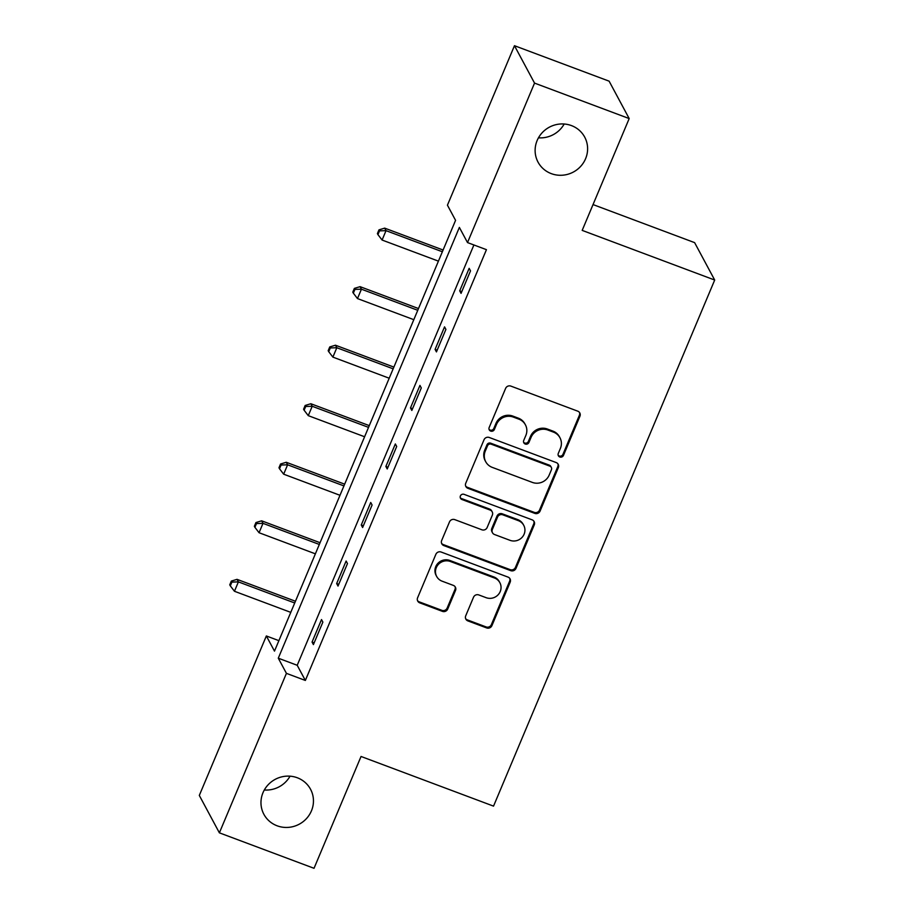 <?xml version="1.0" encoding="UTF-8"?>
<svg xmlns="http://www.w3.org/2000/svg" width="914" height="914" viewBox="0 0 914 914"><rect width="100%" height="100%" fill="white"/><g stroke="black" fill="none" stroke-linecap="round" stroke-linejoin="round"><path stroke-width="1.37" d="M559.802 456.989A2.845 2.731 151.8 0 0 563.481 455.378L579.933 416.247A4.056 3.896 151.8 0 0 577.774 411.174L510.88 386.108A4.056 3.896 151.8 0 0 505.613 388.393L489.161 427.535A2.845 2.731 151.8 0 0 490.681 431.088A2.845 2.731 151.8 0 0 494.371 429.477L496.496 424.416A12.99 12.488 151.8 0 1 513.348 417.092L518.912 419.172A12.99 12.488 151.8 0 1 525.858 435.418L523.722 440.479A2.845 2.731 151.8 0 0 525.242 444.033A2.845 2.731 151.8 0 0 528.932 442.433L531.057 437.372A12.99 12.488 151.8 0 1 547.897 430.037L553.473 432.128A12.99 12.488 151.8 0 1 560.408 448.363L558.283 453.435A2.845 2.731 151.8 0 0 559.802 456.989M558.168 455.218A2.845 2.731 151.8 0 0 562.944 454.372L579.396 415.242A4.056 3.896 151.8 0 0 579.487 412.454M489.047 429.317A2.845 2.731 151.8 0 0 493.823 428.472L495.959 423.411L496.496 424.416M523.608 442.262A2.845 2.731 151.8 0 0 528.383 441.416L530.508 436.355L531.057 437.372M297.313 777.768A26.472 25.443 151.8 0 0 267.916 785.023A26.472 25.443 151.8 0 0 263.883 814.305A26.472 25.443 151.8 0 0 277.125 825.799A26.472 25.443 151.8 0 0 306.51 818.544A26.472 25.443 151.8 0 0 310.543 789.262A26.472 25.443 151.8 0 0 297.313 777.768M571.456 125.595A26.472 25.443 151.8 0 0 542.059 132.85A26.472 25.443 151.8 0 0 538.038 162.132A26.472 25.443 151.8 0 0 551.268 173.626A26.472 25.443 151.8 0 0 580.664 166.382A26.472 25.443 151.8 0 0 584.686 137.089A26.472 25.443 151.8 0 0 571.456 125.595M465.717 615.819A4.056 3.896 151.8 0 0 467.888 620.903L486.648 627.929A4.056 3.896 151.8 0 0 491.915 625.644L510.183 582.172A4.056 3.896 151.8 0 0 508.024 577.1L441.131 552.033A4.056 3.896 151.8 0 0 435.864 554.33L417.595 597.79A4.056 3.896 151.8 0 0 419.766 602.863L442.433 611.363A4.056 3.896 151.8 0 0 447.7 609.067L455.515 590.467A4.056 3.896 151.8 0 0 453.344 585.394L442.102 581.178A10.865 10.431 151.8 0 1 438.332 564.452A10.865 10.431 151.8 0 1 450.385 561.482L494.428 577.979A10.865 10.431 151.8 0 1 498.199 594.706A10.865 10.431 151.8 0 1 486.145 597.687L478.799 594.934A4.056 3.896 151.8 0 0 473.532 597.219L465.717 615.819M514.468 45.7L609.112 81.163L629.186 118.569L582.184 230.385L714.691 280.038L493.537 806.125L361.041 756.472L314.028 868.3L219.383 832.837L199.309 795.431L266.351 635.961L274.486 651.122L455.572 220.343L447.437 205.182L514.468 45.7L534.541 83.105L467.511 242.576L459.365 227.415L278.29 658.194L286.425 673.355L219.383 832.837M629.186 118.569L534.541 83.105M473.898 244.975L297.21 665.289L305.356 680.45L486.442 249.671L467.511 242.576M305.356 680.45L286.425 673.355M534.804 513.382A4.056 3.896 151.8 0 0 540.071 511.086L558.34 467.625A4.056 3.896 151.8 0 0 556.169 462.553L489.287 437.486A4.056 3.896 151.8 0 0 484.02 439.783L465.752 483.243A4.056 3.896 151.8 0 0 467.911 488.316L534.804 513.382L534.267 512.366A4.056 3.896 151.8 0 0 539.523 510.081L557.791 466.62A4.056 3.896 151.8 0 0 557.894 463.832M534.267 524.899L515.987 568.371A4.056 3.896 151.8 0 1 510.732 570.656L443.838 545.589A4.056 3.896 151.8 0 1 441.668 540.517L449.494 521.917A4.056 3.896 151.8 0 1 454.761 519.62L481.884 529.789A4.056 3.896 151.8 0 0 487.151 527.504L492.338 515.165A4.056 3.896 151.8 0 0 490.167 510.081L461.924 499.501A2.845 2.731 151.8 0 1 460.93 495.125A2.845 2.731 151.8 0 1 464.095 494.348L532.097 519.826A4.056 3.896 151.8 0 1 534.267 524.899L533.719 523.893L515.45 567.354L515.987 568.371M714.691 280.038L694.617 242.633L593.037 204.576M469.156 268.339L459.696 290.846L461.056 293.371L470.516 270.864L469.156 268.339M444.547 326.869L435.087 349.388L436.446 351.913L445.906 329.394L444.547 326.869M419.949 385.411L410.477 407.93L411.837 410.455L421.297 387.936L419.949 385.411M395.339 443.953L385.868 466.46L387.228 468.985L396.699 446.478L395.339 443.953M370.73 502.483L361.27 525.002L362.618 527.527L372.089 505.008L370.73 502.483M346.12 561.025L336.66 583.543L338.02 586.068L347.48 563.55L346.12 561.025M321.511 619.566L312.051 642.074L313.411 644.599L322.871 622.091L321.511 619.566M264.317 789.993A26.472 25.443 151.8 0 0 290.035 776.18M538.46 137.82A26.472 25.443 151.8 0 0 564.189 124.007M278.884 640.657L266.351 635.961M297.21 665.289L278.29 658.194M459.696 290.846L461.787 291.635M435.087 349.388L437.178 350.165M410.477 407.93L412.568 408.707M385.868 466.46L387.959 467.248M361.27 525.002L363.361 525.779M336.66 583.543L338.751 584.32M312.051 642.074L314.142 642.862M559.974 437.772L559.425 436.755A12.99 12.488 151.8 0 0 552.936 431.111L553.473 432.128M530.508 436.355A12.99 12.488 151.8 0 1 547.36 429.02L552.936 431.111M525.413 424.816L524.865 423.81A12.99 12.488 151.8 0 0 518.375 418.166L518.912 419.172M495.959 423.411A12.99 12.488 151.8 0 1 512.8 416.076L518.375 418.166M465.649 486.031A4.056 3.896 151.8 0 0 467.374 487.311L534.267 512.366M551.428 469.727A2.845 2.731 151.8 0 0 549.92 466.174L491.206 444.181A2.845 2.731 151.8 0 0 487.516 445.781L485.277 451.116A12.99 12.488 151.8 0 0 492.212 467.362L532.336 482.398A12.99 12.488 151.8 0 0 549.188 475.074L551.428 469.727M551.336 467.408L550.799 466.403A2.845 2.731 151.8 0 0 549.371 465.169L549.92 466.174M485.711 461.719L485.174 460.713A12.99 12.488 151.8 0 1 484.728 450.111L486.979 444.775A2.845 2.731 151.8 0 1 490.658 443.164L549.371 465.169M441.576 543.304A4.056 3.896 151.8 0 0 443.301 544.584L510.183 569.651A4.056 3.896 151.8 0 0 515.45 567.354M492.2 511.851L491.652 510.835A4.056 3.896 151.8 0 0 489.618 509.075L461.376 498.496L461.924 499.501M460.29 497.73A2.845 2.731 151.8 0 0 461.376 498.496M510.035 540.334A10.865 10.431 151.8 0 0 523.745 525.344A10.865 10.431 151.8 0 0 518.318 520.637L502.803 514.822A4.056 3.896 151.8 0 0 497.536 517.107L492.349 529.446A4.056 3.896 151.8 0 0 494.52 534.519L510.035 540.334M523.745 525.344L523.196 524.339A10.865 10.431 151.8 0 0 517.77 519.62L518.318 520.637M492.486 532.759L491.949 531.754A4.056 3.896 151.8 0 1 491.812 528.441L496.988 516.102A4.056 3.896 151.8 0 1 502.254 513.805L517.77 519.62M533.719 523.893A4.056 3.896 151.8 0 0 533.81 521.106M499.855 582.686L499.307 581.681A10.865 10.431 151.8 0 0 493.88 576.963L494.428 577.979M436.675 576.471L436.138 575.454A10.865 10.431 151.8 0 1 449.848 560.465L493.88 576.963M417.504 600.578A4.056 3.896 151.8 0 0 419.218 601.858L441.885 610.346A4.056 3.896 151.8 0 0 447.152 608.061L454.966 589.461A4.056 3.896 151.8 0 0 455.069 586.674M465.626 618.607A4.056 3.896 151.8 0 0 467.34 619.886L486.111 626.924A4.056 3.896 151.8 0 0 491.378 624.628L509.646 581.167A4.056 3.896 151.8 0 0 509.738 578.379M443.096 250.025L384.68 228.134L386.028 230.659L382.086 240.039L438.423 261.141M442.365 251.761L386.028 230.659L379.516 230.865L378.979 229.86L377.402 233.607L377.939 234.624L379.516 230.865M382.086 240.039L377.939 234.624M378.979 229.86L384.68 228.134M418.486 308.555L360.07 286.665L361.43 289.19L357.477 298.57L413.814 319.683M417.755 310.303L361.43 289.19L354.918 289.407L354.369 288.39L352.793 292.149L353.341 293.154L354.918 289.407M357.477 298.57L353.341 293.154M354.369 288.39L360.07 286.665M393.877 367.097L335.461 345.206L336.82 347.731L332.879 357.111L389.204 378.225M393.146 368.833L336.82 347.731L330.308 347.948L329.76 346.932L328.183 350.69L328.732 351.696L330.308 347.948M332.879 357.111L328.732 351.696M329.76 346.932L335.461 345.206M369.279 425.627L310.851 403.737L312.211 406.273L308.269 415.653L364.595 436.755M368.536 427.375L312.211 406.273L305.699 406.479L305.162 405.473L303.585 409.221L304.122 410.237L305.699 406.479M308.269 415.653L304.122 410.237M305.162 405.473L310.851 403.737M344.669 484.169L286.253 462.278L287.602 464.803L283.66 474.183L339.985 495.297M343.938 485.917L287.602 464.803L281.089 465.02L280.552 464.004L278.976 467.762L279.513 468.768L281.089 465.02M283.66 474.183L279.513 468.768M280.552 464.004L286.253 462.278M320.06 542.71L261.644 520.82L262.992 523.345L259.05 532.725L315.387 553.838M319.329 544.447L262.992 523.345L256.491 523.562L255.943 522.545L254.366 526.304L254.903 527.309L256.491 523.562M259.05 532.725L254.903 527.309M255.943 522.545L261.644 520.82M295.451 601.241L237.034 579.35L238.394 581.887L234.452 591.267L290.778 612.369M294.719 602.989L238.394 581.887L231.882 582.092L231.333 581.087L229.757 584.834L230.305 585.851L231.882 582.092M234.452 591.267L230.305 585.851M231.333 581.087L237.034 579.35M562.944 454.372L563.481 455.378M493.823 428.472L494.371 429.477M528.383 441.416L528.932 442.433M547.36 429.02L547.897 430.037M512.8 416.076L513.348 417.092M579.396 415.242L579.933 416.247M467.374 487.311L467.911 488.316M557.791 466.62L558.34 467.625M539.523 510.081L540.071 511.086M490.658 443.164L491.206 444.181M486.979 444.775L487.516 445.781M484.728 450.111L485.277 451.116M510.183 569.651L510.732 570.656M443.301 544.584L443.838 545.589M489.618 509.075L490.167 510.081M502.254 513.805L502.803 514.822M496.988 516.102L497.536 517.107M491.812 528.441L492.349 529.446M449.848 560.465L450.385 561.482M454.966 589.461L455.515 590.467M447.152 608.061L447.7 609.067M441.885 610.346L442.433 611.363M419.218 601.858L419.766 602.863M509.646 581.167L510.183 582.172M491.378 624.628L491.915 625.644M486.111 626.924L486.648 627.929M467.34 619.886L467.888 620.903"/></g></svg>
